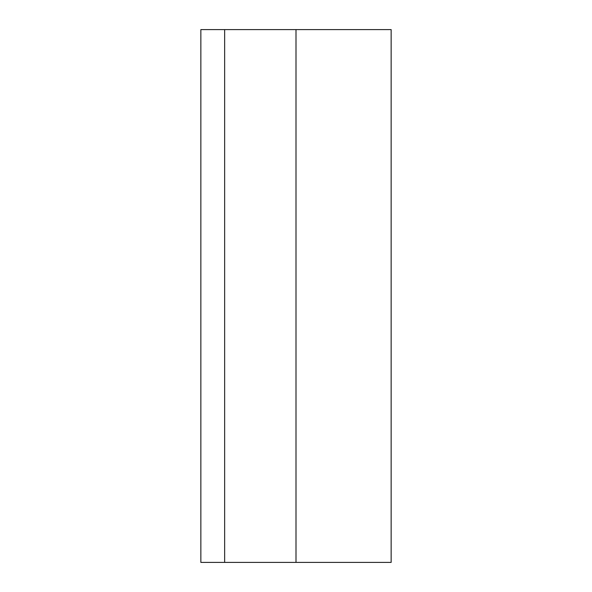 <?xml version="1.0" encoding="UTF-8"?>
<svg xmlns="http://www.w3.org/2000/svg" width="592" height="592" viewBox="0 0 592 592"><rect width="100%" height="100%" fill="white"/><g stroke="black" fill="none" stroke-linecap="round" stroke-linejoin="round"><path stroke-width="0.89" d="M224.642 562.4L391.142 562.4L391.142 29.6L200.858 29.6L200.858 562.4L224.642 562.4L224.642 29.6M296 562.4L296 29.6"/></g></svg>
